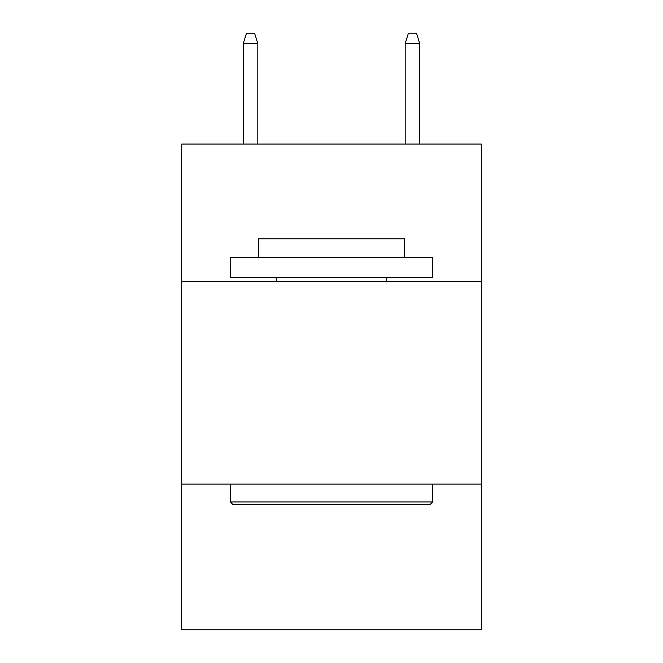 <?xml version="1.0" encoding="UTF-8"?>
<svg xmlns="http://www.w3.org/2000/svg" width="663" height="663" viewBox="0 0 663 663"><rect width="100%" height="100%" fill="white"/><g stroke="black" fill="none" stroke-linecap="round" stroke-linejoin="round"><path stroke-width="0.99" d="M481.28 281.709L481.28 144.07L181.72 144.07L181.72 281.709L481.28 281.709L481.28 629.85L181.72 629.85L181.72 281.709M481.28 484.114L181.72 484.114M232.721 504.361L230.293 501.924L432.707 501.924L430.279 504.361L232.721 504.361M432.707 257.418L432.707 277.656L230.293 277.656L230.293 257.418L432.707 257.418M258.636 257.418L258.636 238.796L404.364 238.796L404.364 257.418M432.707 484.114L432.707 501.924M230.293 484.114L230.293 501.924M386.554 277.656L386.554 281.709M276.446 277.656L276.446 281.709M257.824 144.07L257.824 43.675L243.246 43.675L243.246 144.07M243.246 43.675L246.487 33.15L254.584 33.15L257.824 43.675M405.176 43.675L408.416 33.15L416.513 33.15L419.754 43.675L405.176 43.675L405.176 144.07M419.754 43.675L419.754 144.07"/></g></svg>
